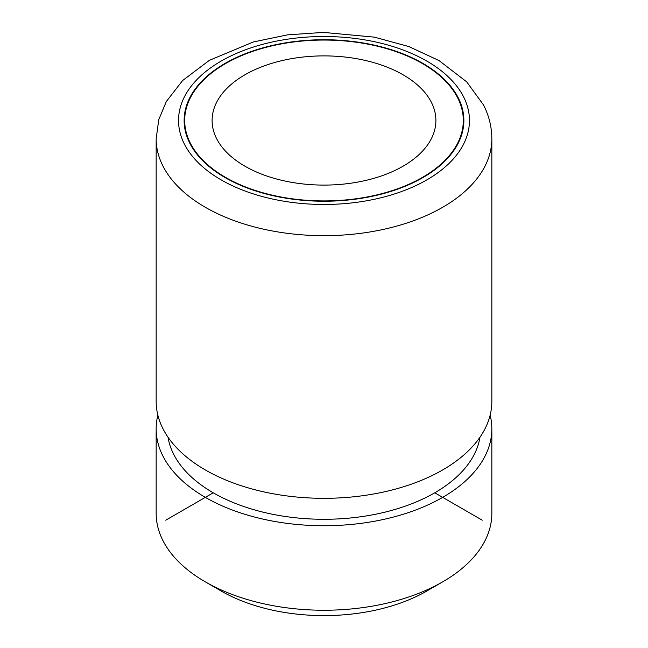 <?xml version="1.0" encoding="UTF-8"?>
<svg xmlns="http://www.w3.org/2000/svg" width="648" height="648" viewBox="0 0 648 648"><rect width="100%" height="100%" fill="white"/><g stroke="black" fill="none" stroke-linecap="round" stroke-linejoin="round"><path stroke-width="0.97" d="M156.16 428.838L156.16 513.346A167.84 96.9 0 0 0 162.948 540.626A167.84 96.9 0 0 0 205.319 581.864L221.138 591A145.46 83.981 0 0 0 426.862 591L442.681 581.864A167.84 96.9 0 0 0 491.84 513.346L491.84 428.838A167.84 96.9 180 0 1 347.871 524.75A167.84 96.9 180 0 1 162.948 456.119A167.84 96.9 180 0 1 156.16 428.838A167.84 96.9 180 0 1 157.845 415.133M205.319 581.864A167.84 96.9 0 0 0 442.681 581.864M490.155 415.133A167.84 96.9 180 0 1 491.84 428.838M479.982 437.206A156.654 90.445 180 0 1 339.066 518.862A156.654 90.445 180 0 1 173.68 454.297A156.654 90.445 180 0 1 168.018 437.206M491.84 138.761L491.84 401.428A167.84 96.9 180 0 1 466.293 452.814A167.84 96.9 180 0 1 181.707 452.814A167.84 96.9 180 0 1 162.948 428.709A167.84 96.9 180 0 1 156.16 401.428L156.16 138.761L158.776 119.588L166.366 101.461L182.647 80.506L209.401 60.321L253.319 41.974L287.51 34.854L323.384 32.4L374.439 37.155L408.807 46.535L439.02 60.564L466.714 81.875L483.53 104.976C489.005 115.725 491.783 126.984 491.84 138.761A167.84 96.9 180 0 1 347.871 234.681A167.84 96.9 180 0 1 162.948 166.042A167.84 96.9 180 0 1 156.16 138.761M189.791 143.224A139.871 80.749 180 0 1 184.129 120.488A139.871 80.749 180 0 1 304.106 40.557A139.871 80.749 180 0 1 458.209 97.751A139.871 80.749 180 0 1 463.871 120.488A139.871 80.749 180 0 1 343.894 200.418A139.871 80.749 180 0 1 189.791 143.224M457.674 97.848A139.312 80.433 180 0 1 463.312 120.488A139.312 80.433 180 0 1 343.813 200.102A139.312 80.433 180 0 1 190.326 143.135A139.312 80.433 180 0 1 184.688 120.488A139.312 80.433 180 0 1 304.187 40.873A139.312 80.433 180 0 1 457.674 97.848M216.635 138.68A111.893 64.606 180 0 1 212.107 120.488A111.893 64.606 180 0 1 308.084 56.546A111.893 64.606 180 0 1 431.365 102.303A111.893 64.606 180 0 1 435.893 120.488A111.893 64.606 180 0 1 339.916 184.437A111.893 64.606 180 0 1 216.635 138.68M213.233 492.788L165.758 520.198M434.768 492.788L482.242 520.198M463.579 96.844A145.46 83.981 180 0 1 364.954 201.074A145.46 83.981 180 0 1 184.421 144.131A145.46 83.981 180 0 1 283.046 39.901A145.46 83.981 180 0 1 463.579 96.844M463.312 120.488L463.312 127.705M184.688 120.488L184.688 127.705"/></g></svg>
